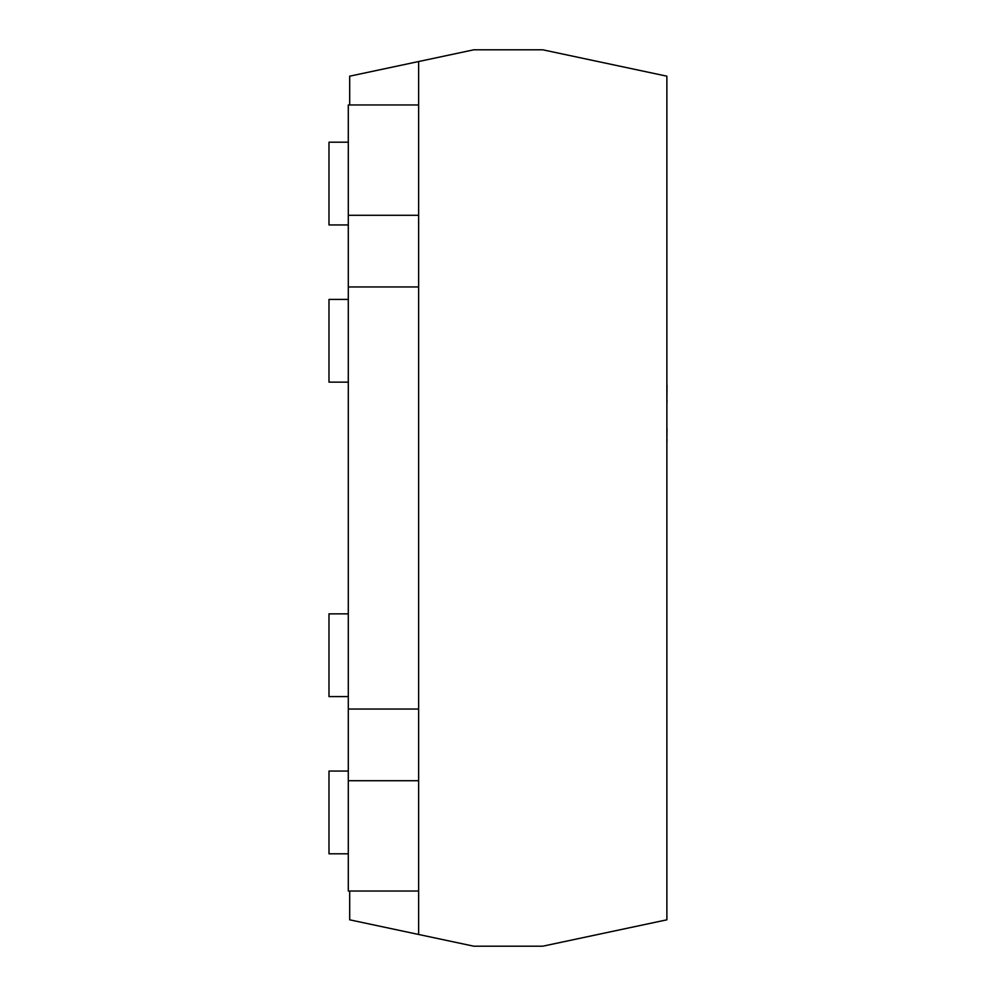 <?xml version="1.0" encoding="UTF-8"?>
<svg xmlns="http://www.w3.org/2000/svg" width="996" height="996" viewBox="0 0 996 996"><rect width="100%" height="100%" fill="white"/><g stroke="black" fill="none" stroke-linecap="round" stroke-linejoin="round"><path stroke-width="1.49" d="M418.631 934.472L418.631 61.528L473.797 49.8L542.745 49.8L666.872 76.182L666.872 919.818L542.745 946.2L473.797 946.2L349.683 919.818L349.683 891.034M348.301 224.947L328.991 224.947L328.991 142.204L348.301 142.204M348.301 382.153L328.991 382.153L328.991 299.41L348.301 299.41M348.301 696.59L328.991 696.59L328.991 613.847L348.301 613.847M348.301 853.796L328.991 853.796L328.991 771.053L348.301 771.053M418.631 61.528L349.683 76.182L349.683 104.966M418.631 104.966L348.301 104.966L348.301 215.285L418.631 215.285M418.631 286.948L348.301 286.948L348.301 215.285M418.631 709.052L348.301 709.052L348.301 286.948M418.631 780.715L348.301 780.715L348.301 709.052M418.631 891.034L348.301 891.034L348.301 780.715M667.009 428.18L666.872 439.348M667.009 439.348L666.872 442.971M666.872 427.035L666.872 406.032M666.872 322.082L666.872 385.34M667.009 385.34L666.872 385.975M667.009 385.975L666.872 400.417M667.009 400.417L666.872 403.666M666.872 295.289L666.872 320.525M666.872 465.941L666.872 593.168"/></g></svg>
